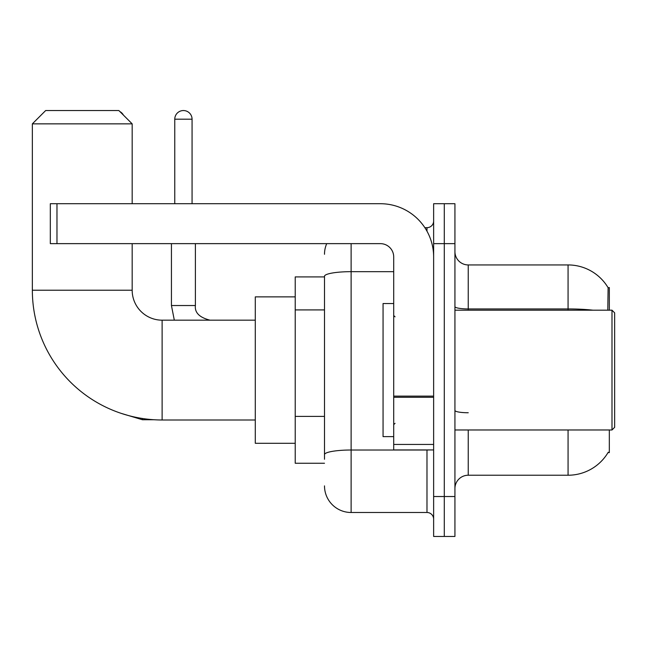 <?xml version="1.0" encoding="UTF-8"?>
<svg xmlns="http://www.w3.org/2000/svg" width="647" height="647" viewBox="0 0 647 647"><rect width="100%" height="100%" fill="white"/><g stroke="black" fill="none" stroke-linecap="round" stroke-linejoin="round"><path stroke-width="0.97" d="M609.328 310.188L609.328 287.567L608.115 287.729A46.584 46.584 0 0 0 568.066 264.938A46.584 46.584 0 0 1 608.018 287.567A46.584 46.584 0 0 0 568.066 264.938L468.242 264.938A13.312 13.312 0 0 1 454.93 251.626A13.312 13.312 0 0 0 468.242 264.938L468.242 310.188M609.328 429.98L609.328 452.601L608.018 452.601L608.253 452.204A46.584 46.584 0 0 1 568.066 475.23A46.584 46.584 0 0 0 608.018 452.601M324.495 276.916L295.218 276.916L295.218 463.252L324.495 463.252M454.93 488.542A13.312 13.312 0 0 1 468.242 475.23L568.066 475.23L568.066 429.98M444.287 496.524L444.287 536.452L454.93 536.452L454.93 496.524L444.287 496.524L444.287 536.452L433.636 536.452L433.636 496.524L444.287 496.524L444.287 243.644L444.287 496.524M433.636 496.524L433.636 203.716L444.287 203.716L444.287 243.644L444.287 203.716L454.93 203.716L454.93 496.524M607.792 310.188L608.115 287.729A46.584 46.584 0 0 0 568.066 264.938L568.066 308.934L468.242 308.934A13.312 2.313 0 0 1 454.93 306.621M324.495 459.257L324.495 276.285A26.616 4.626 180 0 1 351.119 271.667L393.708 271.667M351.119 243.644L351.119 512.497L426.98 512.497L426.98 449.94M424.861 227.671L426.98 227.671A6.656 6.656 0 0 0 433.636 221.015M433.636 519.153A6.656 6.656 0 0 0 426.98 512.497M324.495 254.287A26.616 26.616 0 0 1 326.719 243.644M351.119 512.497A26.616 26.616 0 0 1 324.495 485.881M255.29 419.992L162.122 419.992A129.772 129.772 0 0 1 32.35 290.228L32.35 123.852L45.662 110.548L118.862 110.548L132.174 123.852L32.35 123.852M162.122 419.992L162.122 320.176A29.948 29.948 0 0 1 132.174 290.228L132.174 243.644M132.174 203.716L132.174 123.852M295.218 296.884L255.29 296.884L255.29 443.284L295.218 443.284M119.889 111.575A8.654 8.654 0 0 1 123.423 115.109M174.763 203.716L174.763 119.194A8.654 8.654 0 0 1 183.416 110.548A8.654 8.654 0 0 1 192.07 119.194L192.07 203.716M171.439 243.644L171.439 305.53L195.394 305.53L195.394 243.644M433.636 449.94L393.708 449.94L393.708 396.118L433.636 396.118M433.636 256.948A53.24 53.24 0 0 0 380.396 203.716L56.976 203.716L56.976 243.644L380.396 243.644A13.312 13.312 0 0 1 393.708 256.948L393.708 396.118M56.976 243.644L50.32 243.644L50.32 203.716L56.976 203.716M611.989 310.188L614.65 312.849L614.65 427.319L611.989 429.98L611.989 310.188L454.93 310.188M393.708 303.532L383.064 303.532L383.064 436.636L393.708 436.636M324.495 309.913L295.218 309.913M324.495 416.393L295.218 416.393M468.242 429.98L468.242 475.23M593.024 310.188A46.584 8.088 180 0 0 568.066 308.934L568.066 310.188M454.93 243.644L433.636 243.644M468.242 412.746A13.312 2.313 -0 0 1 454.93 410.433M429.293 449.94A6.656 1.157 0 0 1 426.98 450.013L351.119 450.013A26.616 4.626 180 0 0 324.495 454.639M426.98 231.181L426.98 227.671M32.35 290.228L132.174 290.228M153.808 419.733L142.421 419.733L121.207 413.376L142.421 419.733L121.207 413.376L142.421 419.733L142.421 418.488M174.763 119.194L192.07 119.194M433.636 397.274L393.708 397.274M393.708 444.44L433.636 444.44M255.29 320.176L162.122 320.176M171.439 305.53L174.318 320.176M195.394 305.53C194.585 312.63 199.47 317.515 210.032 320.176C199.47 317.515 194.585 312.63 195.394 305.53C194.585 312.63 199.47 317.515 210.032 320.176M454.93 429.98L611.989 429.98M395.042 316.844L393.708 315.518M395.042 423.324L393.708 424.65"/></g></svg>
